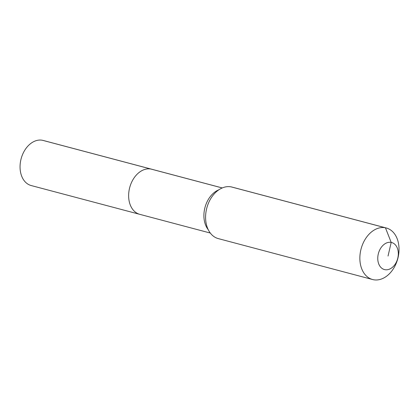 <?xml version="1.0" encoding="UTF-8"?>
<svg xmlns="http://www.w3.org/2000/svg" width="420" height="420" viewBox="0 0 420 420"><rect width="100%" height="100%" fill="white"/><g stroke="black" fill="none" stroke-linecap="round" stroke-linejoin="round"><path stroke-width="0.63" d="M140.522 214.51A23.331 16.611 -75.1 0 1 139.792 214.342L31.206 185.551A23.331 16.611 -75.1 0 1 21 159.254A23.331 16.611 -75.1 0 1 42.436 140.275A23.331 16.611 -75.1 0 1 43.171 140.448L151.751 169.239A23.331 16.611 -75.1 0 0 151.016 169.071A23.331 16.611 -75.1 0 1 151.751 169.239L222.264 187.94M210.304 233.042L139.792 214.342A23.331 16.611 -75.1 0 1 129.581 188.044A23.331 16.611 -75.1 0 1 151.016 169.071L42.436 140.275M388.043 256.037L391.188 242.403A13.997 9.97 -75.1 0 1 397.829 257.975A13.997 9.97 -75.1 0 1 384.893 269.671A13.997 9.97 -75.1 0 1 378.252 254.1A13.997 9.97 -75.1 0 1 391.188 242.403L385.439 227.787A26.665 18.984 -75.1 0 1 386.279 227.981A26.665 18.984 -75.1 0 1 397.945 258.038A26.665 18.984 -75.1 0 1 373.448 279.725A26.665 18.984 -75.1 0 1 372.608 279.531A26.665 18.984 -75.1 0 1 360.943 249.475A26.665 18.984 -75.1 0 1 385.439 227.787L231.163 186.879A26.665 18.984 -75.1 0 1 232.003 187.073L386.279 227.981M372.608 279.531L218.337 238.618A26.665 18.984 -75.1 0 1 206.666 208.567A26.665 18.984 -75.1 0 1 231.163 186.879M139.792 214.342A23.331 16.611 -75.1 0 1 129.581 188.044A23.331 16.611 -75.1 0 1 151.016 169.071L222.233 187.955M208.268 229.73A23.331 16.611 -75.1 0 1 204.724 208.52A23.331 16.611 -75.1 0 1 218.852 189.809"/></g></svg>
